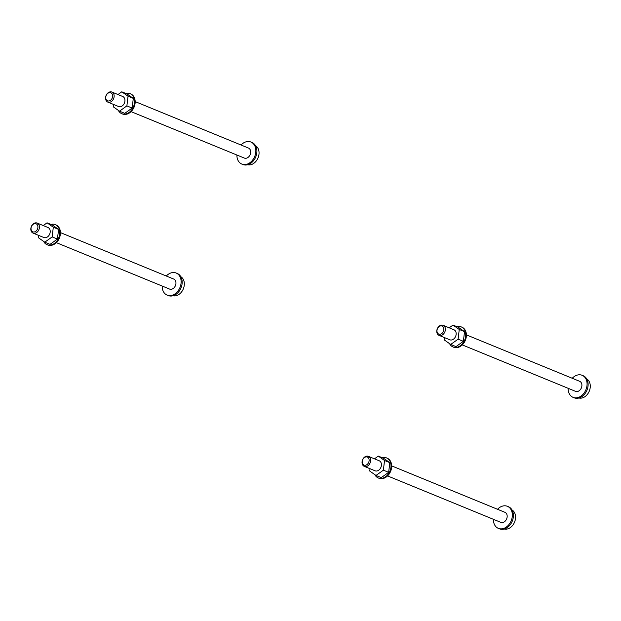<?xml version="1.0" encoding="UTF-8"?>
<svg xmlns="http://www.w3.org/2000/svg" width="621" height="621" viewBox="0 0 621 621"><rect width="100%" height="100%" fill="white"/><g stroke="black" fill="none" stroke-linecap="round" stroke-linejoin="round"><path stroke-width="0.93" d="M32.323 231.555A4.339 3.268 112.3 0 1 31.314 226.898A4.339 3.268 112.3 0 1 35.04 223.614A4.339 3.268 112.3 0 1 37.858 227.69A4.339 3.268 112.3 0 1 33.883 232.013A4.339 3.268 112.3 0 1 32.323 231.555M34.396 233.333A5.418 4.091 112.3 0 1 33.06 233.1A5.418 4.091 112.3 0 1 31.05 227.379A5.418 4.091 112.3 0 1 35.839 222.838A5.418 4.091 -67.7 0 1 37.175 223.071A5.418 4.091 -67.7 0 1 39.193 228.792A5.418 4.091 -67.7 0 1 34.396 233.333M56.34 242.64L169.595 289.083A5.418 4.091 -67.7 0 0 170.93 289.316A5.418 4.091 -67.7 0 0 175.72 284.775A5.418 4.091 -67.7 0 0 173.709 279.054L60.454 232.611M33.06 233.1L43.858 237.525A5.418 4.091 -67.7 0 0 45.193 237.758A5.418 4.091 -67.7 0 0 49.983 233.217A5.418 4.091 -67.7 0 0 47.972 227.496L37.175 223.071M47.072 244.697L47.732 244.969A10.844 8.182 -67.7 0 0 48.438 245.21A10.844 8.182 -67.7 0 0 59.585 237.579A10.844 8.182 -67.7 0 0 55.952 224.911L55.292 224.639A10.844 8.182 112.3 0 1 58.933 237.315A10.844 8.182 112.3 0 1 47.778 244.946A10.844 8.182 -67.7 0 1 47.072 244.697A10.844 8.182 -67.7 0 1 43.602 241.375M50.969 224.429A10.844 8.182 -67.7 0 1 54.586 224.398A10.844 8.182 112.3 0 1 55.292 224.639M58.576 229.382L52.327 224.988L47.064 222.823L53.305 227.224L58.576 229.382L57.427 239.069L52.164 236.904L44.766 242.198L38.525 237.804L38.805 235.452M44.766 242.198L50.037 244.356L57.427 239.069M53.305 227.224L52.164 236.904M43.245 225.555L47.064 222.823M166.296 276.011A11.923 8.997 112.3 0 1 176.178 273.03A11.923 8.997 112.3 0 1 177.521 273.776A11.923 8.997 112.3 0 1 179.562 288.408A11.923 8.997 112.3 0 1 167.127 295.099A11.923 8.997 112.3 0 1 165.776 294.362A11.923 8.997 112.3 0 1 162.182 286.04M167.127 295.099L168.182 295.534A11.923 8.997 -67.7 0 0 180.61 288.843A11.923 8.997 -67.7 0 0 178.576 274.203A11.923 8.997 -67.7 0 0 177.226 273.465L176.178 273.03M173.011 295.743A10.347 7.809 -67.7 0 0 174.734 295.914A10.347 7.809 -67.7 0 0 183.715 287.802A10.347 7.809 -67.7 0 0 180.82 276.71M578.966 397.999A10.347 7.809 -67.7 0 0 580.682 398.177A10.347 7.809 -67.7 0 0 589.671 390.058A10.347 7.809 -67.7 0 0 586.767 378.965M573.074 397.362L574.13 397.789A11.923 8.997 -67.7 0 0 586.566 391.098A11.923 8.997 -67.7 0 0 584.524 376.466A11.923 8.997 -67.7 0 0 583.181 375.721L582.125 375.294A11.923 8.997 112.3 0 1 583.476 376.031A11.923 8.997 112.3 0 1 585.51 390.663A11.923 8.997 112.3 0 1 573.074 397.362A11.923 8.997 112.3 0 1 571.731 396.617A11.923 8.997 112.3 0 1 568.13 388.304M572.244 378.267A11.923 8.997 112.3 0 1 582.125 375.294M462.288 344.903L575.543 391.339A5.418 4.091 -67.7 0 0 576.878 391.572A5.418 4.091 -67.7 0 0 581.675 387.03A5.418 4.091 -67.7 0 0 579.657 381.31L466.402 334.874M440.351 335.588A5.418 4.091 112.3 0 1 439.016 335.356A5.418 4.091 112.3 0 1 436.998 329.635A5.418 4.091 112.3 0 1 441.795 325.094A5.418 4.091 -67.7 0 1 443.13 325.326A5.418 4.091 -67.7 0 1 445.141 331.055A5.418 4.091 -67.7 0 1 440.351 335.588M439.016 335.356L449.814 339.788A5.418 4.091 -67.7 0 0 451.149 340.021A5.418 4.091 -67.7 0 0 455.938 335.48A5.418 4.091 -67.7 0 0 453.92 329.759L443.13 325.326M453.019 346.96L453.679 347.232A10.844 8.182 -67.7 0 0 465.703 339.376A10.844 8.182 -67.7 0 0 461.908 327.166L461.248 326.902A10.844 8.182 112.3 0 1 465.044 339.105A10.844 8.182 112.3 0 1 463.895 341.69A10.844 8.182 112.3 0 1 453.019 346.96A10.844 8.182 112.3 0 1 449.557 343.638M456.924 326.685A10.844 8.182 112.3 0 1 461.248 326.902M464.524 331.645L458.282 327.244L453.012 325.086L459.261 329.479L464.524 331.645L463.375 341.325L458.112 339.167L450.722 344.453L444.473 340.06L444.752 337.715M450.722 344.453L455.985 346.619L463.375 341.325M459.261 329.479L458.112 339.167M449.193 327.818L453.012 325.086M440.988 325.878A4.339 3.268 112.3 0 1 443.805 329.953A4.339 3.268 112.3 0 1 439.839 334.269A4.339 3.268 -67.7 0 1 437.013 330.201A4.339 3.268 -67.7 0 1 440.988 325.878M107.053 100.548A4.339 3.268 112.3 0 1 106.044 95.882A4.339 3.268 112.3 0 1 109.77 92.607A4.339 3.268 112.3 0 1 112.587 96.682A4.339 3.268 112.3 0 1 108.613 101.006A4.339 3.268 112.3 0 1 107.053 100.548M109.125 102.325A5.418 4.091 112.3 0 1 107.79 102.092A5.418 4.091 112.3 0 1 105.78 96.364A5.418 4.091 112.3 0 1 110.569 91.83A5.418 4.091 -67.7 0 1 111.904 92.055A5.418 4.091 -67.7 0 1 113.915 97.784A5.418 4.091 -67.7 0 1 109.125 102.325M131.062 111.633L244.325 158.068A5.418 4.091 -67.7 0 0 245.66 158.301A5.418 4.091 -67.7 0 0 250.449 153.767A5.418 4.091 -67.7 0 0 248.431 148.039L135.176 101.603M107.79 102.092L118.588 106.517A5.418 4.091 -67.7 0 0 119.923 106.75A5.418 4.091 -67.7 0 0 124.712 102.209A5.418 4.091 -67.7 0 0 122.702 96.488L111.904 92.055M121.794 113.69L122.453 113.961A10.844 8.182 -67.7 0 0 123.16 114.202A10.844 8.182 -67.7 0 0 134.315 106.571A10.844 8.182 -67.7 0 0 130.682 93.903L130.022 93.631A10.844 8.182 112.3 0 1 133.655 106.3A10.844 8.182 112.3 0 1 122.508 113.93A10.844 8.182 -67.7 0 1 121.794 113.69A10.844 8.182 -67.7 0 1 118.332 110.367M125.698 93.422A10.844 8.182 -67.7 0 1 129.315 93.391A10.844 8.182 112.3 0 1 130.022 93.631M133.298 98.374L127.057 93.973L121.786 91.815L128.035 96.208L133.298 98.374L132.157 108.054L126.886 105.896L119.496 111.182L113.255 106.789L113.527 104.444M119.496 111.182L124.767 113.348L132.157 108.054M128.035 96.208L126.886 105.896M117.974 94.547L121.786 91.815M241.018 145.004A11.923 8.997 112.3 0 1 250.9 142.023A11.923 8.997 112.3 0 1 252.25 142.76A11.923 8.997 112.3 0 1 254.284 157.4A11.923 8.997 112.3 0 1 241.856 164.091A11.923 8.997 112.3 0 1 240.506 163.346A11.923 8.997 112.3 0 1 236.904 155.033M241.856 164.091L242.904 164.518A11.923 8.997 -67.7 0 0 255.34 157.827A11.923 8.997 -67.7 0 0 253.306 143.195A11.923 8.997 -67.7 0 0 251.955 142.457L250.9 142.023M247.74 164.728A10.347 7.809 -67.7 0 0 249.456 164.907A10.347 7.809 -67.7 0 0 258.445 156.787A10.347 7.809 -67.7 0 0 255.549 145.702M363.549 464.826A4.339 3.268 112.3 0 1 362.54 460.169A4.339 3.268 112.3 0 1 366.266 456.885A4.339 3.268 112.3 0 1 369.084 460.961A4.339 3.268 112.3 0 1 365.109 465.284A4.339 3.268 112.3 0 1 363.549 464.826M365.622 466.604A5.418 4.091 112.3 0 1 364.286 466.371A5.418 4.091 112.3 0 1 362.276 460.65A5.418 4.091 112.3 0 1 367.065 456.109A5.418 4.091 -67.7 0 1 368.4 456.342A5.418 4.091 -67.7 0 1 370.411 462.063A5.418 4.091 -67.7 0 1 365.622 466.604M387.558 475.911L500.821 522.354A5.418 4.091 -67.7 0 0 502.156 522.587A5.418 4.091 -67.7 0 0 506.946 518.046A5.418 4.091 -67.7 0 0 504.927 512.317L391.672 465.882M364.286 466.371L375.084 470.796A5.418 4.091 -67.7 0 0 376.419 471.028A5.418 4.091 -67.7 0 0 381.209 466.487A5.418 4.091 -67.7 0 0 379.198 460.766L368.4 456.342M378.29 477.968L378.95 478.24A10.844 8.182 -67.7 0 0 379.656 478.481A10.844 8.182 -67.7 0 0 390.811 470.85A10.844 8.182 -67.7 0 0 387.178 458.182L386.518 457.91A10.844 8.182 112.3 0 1 390.151 470.586A10.844 8.182 112.3 0 1 379.004 478.209A10.844 8.182 -67.7 0 1 378.29 477.968A10.844 8.182 -67.7 0 1 374.828 474.646M382.194 457.7A10.844 8.182 -67.7 0 1 385.812 457.669A10.844 8.182 112.3 0 1 386.518 457.91M389.802 462.653L383.553 458.259L378.29 456.093L384.531 460.495L389.802 462.653L388.653 472.34L383.382 470.175L375.992 475.469L369.751 471.067L370.023 468.723M375.992 475.469L381.255 477.627L388.653 472.34M384.531 460.495L383.382 470.175M374.471 458.826L378.29 456.093M497.514 509.282A11.923 8.997 112.3 0 1 507.396 506.301A11.923 8.997 112.3 0 1 508.746 507.039A11.923 8.997 112.3 0 1 510.78 521.679A11.923 8.997 112.3 0 1 498.353 528.37A11.923 8.997 112.3 0 1 497.002 527.633A11.923 8.997 112.3 0 1 493.4 519.311M498.353 528.37L499.4 528.805A11.923 8.997 -67.7 0 0 511.836 522.106A11.923 8.997 -67.7 0 0 509.802 507.473A11.923 8.997 -67.7 0 0 508.452 506.736L507.396 506.301M504.236 529.014A10.347 7.809 -67.7 0 0 505.96 529.185A10.347 7.809 -67.7 0 0 514.941 521.073A10.347 7.809 -67.7 0 0 512.046 509.981"/></g></svg>

